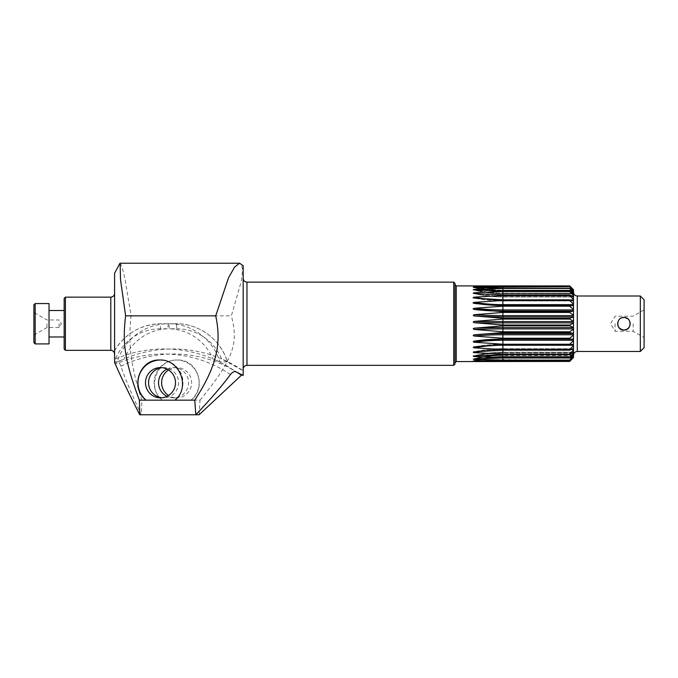 <?xml version="1.0" encoding="UTF-8"?>
<svg xmlns="http://www.w3.org/2000/svg" width="678" height="678" viewBox="0 0 678 678"><rect width="100%" height="100%" fill="white"/><g stroke="black" fill="none" stroke-linecap="round" stroke-linejoin="round"><path stroke-width="0.51" stroke-dasharray="3.39 2.54" d="M454.989 283.396L454.989 364.086M453.726 365.349L453.726 282.133M454.989 362.823L454.989 284.658L454.989 362.823M619.48 328.211L623.93 330.042C626.667 329.915 628.599 328.635 629.735 326.186L630.235 323.737C630.421 332.525 616.2 331.542 617.7 322.753M630.235 323.711L630.235 323.737C630.616 315.609 617.234 315.609 617.624 323.737L617.658 323.143M629.735 321.296L628.404 319.304L629.735 321.296M619.455 319.304L618.116 321.296C619.251 318.846 621.192 317.567 623.93 317.44L628.379 319.279L623.93 317.44L619.472 319.279M617.624 323.77L618.116 326.186L619.429 328.16M474.371 360.832C472.922 360.925 472.922 361.01 474.371 361.069L569.715 361.374L573.495 357.374L573.495 356.475L569.715 360.306L474.371 360.832C472.922 360.925 472.922 361.01 474.371 361.069A99.98 98.369 180 0 1 502.898 356.975L502.898 356.747A99.98 98.369 180 0 0 474.371 360.832A99.98 98.369 -0 0 1 502.898 356.747L502.898 356.975A99.98 98.369 -0 0 0 475.286 360.806M474.371 358.916C472.922 359.043 472.922 359.196 474.371 359.374C472.922 359.196 472.922 359.043 474.371 358.916L502.898 357.992L502.898 355.026A99.98 93.598 180 0 0 474.371 358.916A99.98 93.598 -0 0 1 502.898 355.026L502.898 357.992L569.715 357.992L573.495 353.399L573.495 352.204L569.715 354.577L502.898 354.577L474.371 355.865C472.922 356.052 472.922 356.272 474.371 356.543L502.898 357.637L569.715 357.637M478.024 359.56L569.715 360.094L573.495 355.908L573.495 354.857L569.715 357.992M502.898 357.637L502.898 352.204C492.847 352.213 483.016 353.484 473.397 356.018L473.058 356.213M474.371 351.789L502.898 350.17L502.898 348.661A99.98 75.292 180 0 0 474.371 351.789A99.98 75.292 0 0 1 502.898 348.661L502.898 350.17L569.715 350.17L573.495 345.636L573.495 344.212L569.715 344.916L502.898 344.916L474.371 346.805C472.922 347.085 472.922 347.424 474.371 347.831L502.898 349.585L569.715 349.585M474.32 351.797L473.295 352.018M502.898 354.102L502.898 349.517A99.98 75.292 180 0 0 474.371 352.653L502.898 354.102L569.715 354.102L573.495 349.941L573.495 348.619L569.715 350.17M474.329 346.814L502.898 344.221A99.98 62.334 180 0 0 474.371 346.805A99.98 62.334 0 0 1 502.898 344.221L502.898 344.916M474.371 341.085C472.922 341.39 472.922 341.78 474.371 342.237L502.898 344.238L569.715 344.238L573.495 340.627L573.495 339.102L569.715 338.975L502.898 338.975L474.371 341.085A99.98 47.375 180 0 1 502.898 339.119L502.898 338.975M473.066 335.474L474.371 336.051L502.898 338.237L569.715 338.237L573.495 335.085L573.495 333.432L569.715 332.551L502.898 332.551L473.388 335.076M473.058 328.847L474.371 329.466L502.898 331.762L569.715 331.762L573.495 329.169L573.495 327.449L569.715 325.838L502.898 325.838L474.371 328.169L473.058 328.805M474.371 321.389L473.058 322.042L474.371 322.703L502.898 325.033L569.715 325.033L573.495 323.084L573.495 321.347L569.715 319.067L502.898 319.067L474.371 321.389A99.98 4.483 180 0 0 502.898 321.575L502.898 319.067M502.898 318.262L502.898 316.889A99.98 22.247 180 0 1 474.371 315.965L502.898 318.262L569.715 318.262L573.495 317.016L573.495 315.321L569.715 312.439L502.898 312.439L474.371 314.685A99.98 22.247 180 0 0 502.898 315.609L502.898 312.439M502.898 311.668L502.898 311.117A99.98 39.29 180 0 1 474.371 309.482L502.898 311.668L569.715 311.668L573.495 311.16L573.495 309.566L569.715 306.176L502.898 306.176L474.253 308.295M473.863 308.371L473.117 308.727M573.495 309.566L573.495 305.719L502.898 305.744A99.98 55.079 180 0 1 474.371 303.456L502.898 305.464L573.495 305.719L573.495 304.269L569.715 300.473L502.898 300.473L473.769 302.473M473.32 303.185L502.898 305.744L502.898 304.651A99.98 55.079 180 0 1 474.371 302.363M473.829 297.989L502.898 300.973L573.495 300.973L502.898 300.973L502.898 300.007L502.898 300.973L573.495 300.854L502.898 300.956L502.898 299.846L502.898 300.973L473.829 297.989L502.898 299.846L569.715 299.846L573.495 300.973L573.495 299.6L569.715 295.523L502.898 295.523L474.371 297.134A99.98 69.088 180 0 0 502.898 300.007L502.898 295.523M474.371 292.76C472.922 292.964 472.922 293.218 474.371 293.532L502.898 294.998L569.715 294.998L573.495 296.718L573.495 295.701L569.715 291.481L502.898 291.481L474.371 292.76C472.922 292.964 472.922 293.218 474.371 293.532A99.98 80.885 180 0 0 502.898 296.896L502.898 296.125A99.98 80.885 180 0 1 474.371 292.76M474.371 289.387C472.922 289.531 472.922 289.718 474.371 289.955L502.898 291.065L569.715 291.065L573.495 293.455L573.495 292.71L569.715 288.472L502.898 288.472L474.371 289.387A99.98 90.072 180 0 0 502.898 293.125L502.898 288.472M473.134 287.328L473.142 287.336C482.838 290.226 492.753 291.676 502.898 291.684L502.898 291.116A99.98 96.378 180 0 1 474.371 287.116C472.922 287.218 472.922 287.336 474.371 287.464L502.898 288.192L569.715 288.192L573.495 291.167L569.715 286.599L474.371 287.116M474.371 286.014C472.922 286.057 472.922 286.099 474.371 286.133L569.715 286.455L573.495 289.93L573.495 290.591L573.495 289.769L569.715 285.921L474.371 286.014C472.922 286.057 472.922 286.099 474.371 286.133A99.98 99.573 180 0 0 502.898 290.277L502.898 290.159A99.98 99.573 180 0 1 474.371 286.014M573.495 289.93L573.495 290.709M573.495 291.167L573.495 292.71M573.495 293.455L573.495 295.701M573.495 296.718L573.495 299.6M573.495 344.28L573.495 340.627M573.495 348.797L573.495 345.636M573.495 352.509L573.495 349.941M573.495 355.297L573.495 353.399M573.495 357.069L573.495 355.908M569.715 295.523L569.715 294.998M569.715 300.473L569.715 299.846M569.715 306.176L569.715 305.464M569.715 312.439L569.715 311.668M569.715 319.067L569.715 318.262M569.715 325.838L569.715 325.033M569.715 332.551L569.715 331.762M569.715 338.975L569.715 338.237M569.715 344.916L569.715 344.238M569.715 354.577L569.715 354.102M569.715 361.442L502.898 361.442L502.898 357.026L573.495 357.772L573.495 357.026L573.495 357.772L569.715 361.374M573.495 357.399L502.898 357.399A99.98 99.98 0 0 0 474.371 361.56C472.854 361.56 472.854 361.56 474.371 361.56A99.98 99.98 0 0 1 502.898 357.399L502.898 361.442M573.495 300.854L573.495 304.269M573.495 311.16L573.495 315.321M573.495 317.016L573.495 321.347M573.495 323.084L573.495 327.449M573.495 329.169L573.495 333.432M573.495 335.085L573.495 339.102M573.495 355.264L573.495 292.218L573.495 355.264M59.113 323.737L59.113 327.525L59.113 323.737M33.9 323.737L33.9 335.085L33.9 323.737M47.002 323.737L47.002 327.525L47.002 323.737M615.107 323.737L615.107 331.305L615.107 323.737M644.1 323.737L644.1 337.61L644.1 323.737M633.184 323.737L633.184 331.305L633.184 323.737M65.419 297.142L65.419 350.34M64.156 349.085L64.156 298.396M64.156 336.974L64.156 310.507L64.156 336.974M35.163 303.566L35.163 343.916M33.9 342.653L33.9 304.829M49.028 303.566L49.028 343.916M644.1 299.786L644.1 347.695M640.32 351.475L640.32 296.006M114.59 354.128L114.59 293.354L114.59 354.128M199.086 414.775L200.018 400.164L162.22 400.164A22.696 22.51 90 0 1 176.611 360.026A22.696 22.51 90 0 1 191.001 400.164C207.4 387.867 197.629 359.06 177.382 360.026C157.169 359.06 146.295 387.867 162.22 400.164L141.821 400.164L141.287 414.775C131.837 394.562 125.049 378.392 120.904 366.256C119.794 363.357 118.675 361.933 117.548 361.984L114.59 362.874L114.59 273.31M114.59 362.874L114.59 350.67A54.215 53.765 90 0 1 161.05 323.737L168.551 323.737A54.215 53.765 90 0 1 219.892 361.849L227.384 361.849A54.215 53.765 -90 0 0 176.043 323.737L168.542 323.737A54.215 53.765 -90 0 0 117.201 361.849L114.59 361.849M114.59 362.611L114.59 350.611C125.345 333.364 140.829 324.406 161.05 323.737L168.542 323.737A5.043 0.644 90 0 1 169.186 328.788L176.695 328.788A5.043 0.644 90 0 0 176.043 323.737L168.551 323.737A5.043 0.644 -90 0 0 167.907 328.788L160.406 328.788A5.043 0.644 -90 0 1 161.05 323.737M243.182 369.129L243.182 278.353L243.182 369.129M243.182 265.751L243.182 375.493M49.028 336.974L49.028 310.507L49.028 336.974M160.101 360.026A22.696 22.51 90 0 1 174.873 400.164M160.483 397.85L163.551 397.85A15.128 15.001 -90 0 0 178.551 382.723A15.128 15.001 -90 0 0 162.017 367.671M162.017 397.766A15.128 15.001 -90 0 0 163.551 397.85M167.017 369.095A15.128 15.001 90 0 1 188.552 382.723A15.128 15.001 90 0 1 173.551 397.85L176.611 397.85A15.128 15.001 90 0 1 168.551 395.477M168.551 369.959A15.128 15.001 90 0 1 191.62 382.723A15.128 15.001 90 0 1 176.611 397.85M173.551 397.85A15.128 15.001 90 0 1 167.017 396.342M120.125 263.225L122.057 267.013L124.752 277.683L131.1 315.838C128.159 342.754 130.176 364.306 141.821 400.164M131.1 315.838L231.376 315.838L241.41 280.904L242.631 269.488L240.978 263.759M200.018 400.164C236.02 356.399 237.953 341.39 231.376 315.838M243.182 373.807L241.427 375.205M117.201 361.849L124.227 358.925A49.172 48.765 90 0 1 169.186 328.788M176.695 328.788A49.172 48.765 90 0 1 221.655 358.925L227.418 361.832C220.926 339.644 199.018 323.389 176.043 323.737M219.892 361.849L212.875 358.925A49.172 48.765 -90 0 0 167.907 328.788M221.655 358.925A126.066 125.032 -90 0 0 124.227 358.925M195.815 414.775L141.287 414.775M160.406 328.788A49.172 48.765 -90 0 0 115.438 358.925L114.59 359.298M115.438 358.925A126.066 125.032 90 0 1 212.875 358.925M246.962 282.133L246.962 365.349M502.898 361.374L502.898 360.306M573.495 356.975L502.898 356.975L573.495 356.975M573.495 356.747L502.898 356.747L573.495 356.747M502.898 360.094L502.898 355.484A99.98 93.598 180 0 0 474.371 359.374M573.495 355.484L502.898 355.484L502.898 354.857L502.898 355.484A99.98 93.598 -0 0 0 476.583 358.789M573.495 355.026L502.898 355.026L573.495 355.026M573.495 352.975L502.898 352.975A99.98 85.826 180 0 0 474.371 356.543M473.397 356.018C483.016 353.484 492.847 352.213 502.898 352.204L573.495 352.204L502.898 352.306A99.98 85.826 180 0 0 474.371 355.865A99.98 85.826 -0 0 1 502.898 352.306L502.898 352.975A99.98 85.826 -0 0 0 478.736 355.518M573.495 352.306L502.898 352.306L573.495 352.306M573.495 349.517L502.898 349.517L502.898 348.619L502.898 349.517A99.98 75.292 0 0 0 483.711 350.924M573.495 348.661L502.898 348.661L573.495 348.661M502.898 349.585L502.898 345.238A99.98 62.334 180 0 0 474.371 347.831M573.495 345.238L502.898 345.238L502.898 344.212L473.998 346.865M573.495 344.221L502.898 344.221L573.495 344.212M502.898 344.238L502.898 340.271A99.98 47.375 180 0 0 474.371 342.237M573.495 340.271L502.898 340.271L502.898 339.119L573.495 339.119M502.898 338.237L502.898 334.762A99.98 30.891 180 0 0 474.371 336.051M573.495 334.762L502.898 334.762L502.898 333.517A99.98 30.891 180 0 0 474.371 334.805M573.495 333.517L502.898 333.517L502.898 332.551M502.898 331.762L502.898 328.906A99.98 13.424 180 0 0 474.371 329.466M573.495 328.906L502.898 328.906L502.898 327.61A99.98 13.424 180 0 0 474.371 328.169M573.495 327.61L502.898 327.61L502.898 325.838M502.898 325.033L502.898 322.889A99.98 4.483 180 0 1 474.371 322.703M573.495 322.889L502.898 322.889L502.898 321.575L573.495 321.575M573.495 316.889L502.898 316.889L502.898 315.609L573.495 315.609M573.495 311.117L502.898 311.117L502.898 309.905A99.98 39.29 180 0 1 474.371 308.278M573.495 309.905L502.898 309.905L502.898 306.176M573.495 304.651L502.898 304.651L502.898 300.473M502.898 300.956A99.98 69.088 180 0 1 474.371 298.083A99.98 69.088 0 0 0 502.898 300.956M573.495 300.007L502.898 300.007A99.98 69.088 0 0 1 491.423 299.549M573.495 296.125L502.898 296.125L502.898 296.956L573.495 296.896L502.898 296.896L502.898 294.998L502.898 296.896A99.98 80.885 0 0 1 474.371 293.532M502.898 294.998L502.898 291.481M573.495 293.125L502.898 293.125L502.898 293.828L573.495 293.693L502.898 293.693L502.898 291.065L502.898 293.693A99.98 90.072 180 0 1 474.371 289.955A99.98 90.072 0 0 0 502.898 293.693L502.898 293.125A99.98 90.072 0 0 1 477.498 290.176M502.898 291.464A99.98 96.378 180 0 1 474.371 287.464A99.98 96.378 0 0 0 502.898 291.464L502.898 288.192L502.898 291.464L573.495 291.464L502.898 291.464M573.495 291.116L502.898 291.116L502.898 286.599M502.898 286.455L502.898 290.159L573.495 290.159L502.898 290.159L502.898 290.591L573.495 290.277L502.898 290.277L502.898 286.455L502.898 290.277A99.98 99.573 -0 0 1 474.371 286.133M474.803 286.141A99.98 99.573 -0 0 0 502.898 290.159L502.898 285.921M502.898 288.192L502.898 291.116A99.98 96.378 0 0 1 475.871 287.531M573.435 291.116L502.898 291.116L502.898 291.684C492.753 291.676 482.838 290.226 473.142 287.336M502.898 291.065L502.898 293.125L572.986 293.125M572.198 296.125L502.898 296.125A99.98 80.885 0 0 1 480.6 294.083M502.898 299.846L570.325 300.007M502.898 305.464L502.898 305.744A99.98 55.079 0 0 1 474.371 303.456M573.495 305.744L502.898 305.744L573.495 305.744L502.898 305.744L474.193 303.43M571.512 349.517L502.898 349.517L502.898 350.17M572.656 352.975L502.898 352.975L502.898 354.577M573.232 355.484L502.898 355.484L502.898 357.992M456.252 285.921L456.252 361.56M110.802 350.34L110.802 297.142M577.283 296.006L577.283 351.475M121.964 359.891A126.074 125.04 -90 0 0 117.548 361.984M223.842 359.891A126.074 125.04 90 0 1 243.182 370.756L222.528 359.306M215.129 359.891A126.074 125.04 90 0 1 235.961 371.79M120.904 366.256A121.031 120.04 90 0 1 237.402 372.544M230.444 374.536A121.031 120.04 -90 0 0 115.37 364.171M502.898 356.475C492.736 356.484 482.804 357.967 473.1 360.933C482.804 357.967 492.736 356.484 502.898 356.475L573.495 356.475L502.898 356.475M502.898 354.857C492.779 354.865 482.88 356.264 473.21 359.06C482.88 356.264 492.779 354.865 502.898 354.857L573.495 354.857L502.898 354.857M502.898 348.619L473.668 351.899L502.898 348.619L573.495 348.619L502.898 348.619M502.898 296.956C492.889 296.956 483.1 295.761 473.524 293.396C483.1 295.761 492.889 296.956 502.898 296.956L573.495 296.956L502.898 296.956M502.898 293.828C492.804 293.82 482.939 292.481 473.295 289.803C482.939 292.481 492.804 293.82 502.898 293.828L573.495 293.828L502.898 293.828M573.495 291.684L502.898 291.684L573.495 291.684M502.898 290.591C492.728 290.582 482.778 289.082 473.066 286.074C482.778 289.082 492.728 290.582 502.898 290.591L573.495 290.591L502.898 290.591M473.058 361.56C482.778 358.543 492.72 357.035 502.898 357.026L573.495 357.026M33.9 335.085L47.002 327.525L59.113 327.525L61.384 323.737L59.113 319.957L47.002 319.957L33.9 312.397M644.1 309.871L633.184 316.177L615.107 316.177L610.556 323.737L615.107 331.305L633.184 331.305L644.1 337.61M176.611 360.026L177.382 360.026M160.483 367.586L163.551 367.586M159.711 360.026L160.483 360.026M173.551 367.586L176.611 367.586"/><path stroke-width="1.02" d="M453.726 365.349L454.989 364.086L454.989 283.396L453.726 282.133L453.726 365.349L246.962 365.349L246.962 282.133C244.665 281.912 243.41 280.65 243.182 278.353M623.93 330.042C615.793 330.432 615.793 317.05 623.93 317.44C632.057 317.05 632.057 330.432 623.93 330.042M617.624 323.77L618.116 326.186L619.472 328.194L621.514 329.559L623.93 330.042L626.345 329.559L628.387 328.194L629.735 326.186L630.235 323.711M630.201 323.143L629.735 321.296L630.201 323.143M475.286 360.806A99.98 98.369 -0 0 0 474.371 361.069C472.922 360.984 472.922 360.908 474.371 360.832L569.715 360.306L573.495 357.069L569.715 361.374L474.676 361.077M476.583 358.789A99.98 93.598 -0 0 0 474.371 359.374C472.922 359.264 472.922 359.103 474.371 358.916L502.898 357.992L569.715 357.992L573.495 355.297L569.715 360.094L502.898 360.094L474.371 359.374C472.922 359.264 472.922 359.103 474.371 358.916L474.286 358.925M474.371 359.374L478.024 359.56M474.371 355.865L502.898 354.577L569.715 354.577L573.495 352.509L573.495 353.399L569.715 357.637L502.898 357.637L474.371 356.543C472.922 356.365 472.922 356.145 474.371 355.865C472.922 356.052 472.922 356.272 474.371 356.543C472.922 356.365 472.922 356.145 474.371 355.865L474.329 355.874M473.295 352.018L474.371 352.653C472.922 352.424 472.922 352.136 474.371 351.789L474.32 351.797M473.998 346.865L502.898 344.916L569.715 344.916L573.495 344.28L573.495 345.636L569.715 349.585L502.898 349.585L474.371 347.831C472.922 347.568 472.922 347.221 474.371 346.805L474.329 346.814M502.898 312.439L502.898 315.609A99.98 22.247 0 0 1 474.371 314.685C472.922 315.109 472.922 315.533 474.371 315.965C472.922 315.541 472.922 315.117 474.371 314.685L502.898 312.439L569.715 312.439L573.495 315.321L573.495 317.016L569.715 318.262L502.898 318.262L474.371 315.965A99.98 22.247 0 0 0 502.898 316.889L502.898 318.262M473.117 308.727L474.371 309.482C472.922 309.16 472.922 308.761 474.371 308.278L502.898 306.176L569.715 306.176L573.495 309.566L573.495 311.16L569.715 311.668L502.898 311.668L474.371 309.482A99.98 39.29 0 0 0 502.898 311.117L502.898 311.668M473.769 302.473L473.058 302.888M491.423 299.549A99.98 69.088 0 0 1 474.371 297.134L502.898 295.523L569.715 295.523L573.495 299.6L573.495 300.854L569.715 299.846L502.898 299.846L474.371 298.083C472.922 297.828 472.922 297.515 474.371 297.134L473.058 297.617M473.083 297.684L474.371 298.083M474.371 289.387C472.922 289.531 472.922 289.718 474.371 289.955C472.922 289.794 472.922 289.608 474.371 289.387L502.898 288.472L569.715 288.472L573.495 292.71L573.495 293.455L569.715 291.065L502.898 291.065L474.371 289.955C472.922 289.794 472.922 289.608 474.371 289.387A99.98 90.072 0 0 0 477.498 290.176M474.371 287.116C472.922 287.218 472.922 287.336 474.371 287.464C472.922 287.345 472.922 287.226 474.371 287.116L569.715 286.599L573.495 290.709L569.715 288.192L502.898 288.192L474.371 287.464C472.922 287.345 472.922 287.226 474.371 287.116A99.98 96.378 0 0 0 475.871 287.531M474.371 286.133C472.922 286.082 472.922 286.048 474.371 286.014L569.715 285.921L573.495 289.769L569.715 286.455L474.371 286.133C472.922 286.082 472.922 286.048 474.371 286.014A99.98 99.573 -0 0 0 474.803 286.141M474.371 293.532C472.922 293.32 472.922 293.066 474.371 292.76L502.898 291.481L569.715 291.481L573.495 295.701L573.495 296.718L569.715 294.998L502.898 294.998L474.371 293.532C472.922 293.32 472.922 293.066 474.371 292.76A99.98 80.885 0 0 0 480.6 294.083M474.371 303.456C472.922 303.159 472.922 302.795 474.371 302.363L502.898 300.473L569.715 300.473L573.495 304.269L573.495 305.719L502.898 305.464L474.371 303.456M474.371 322.703C472.922 322.203 472.922 321.762 474.371 321.389L502.898 319.067L569.715 319.067L573.495 321.347L573.495 323.084L569.715 325.033L502.898 325.033L474.371 322.703A99.98 4.483 0 0 0 502.898 322.889L502.898 325.033M474.371 329.466C472.922 328.974 472.922 328.542 474.371 328.169L502.898 325.838L569.715 325.838L573.495 327.449L573.495 329.169L569.715 331.762L502.898 331.762L474.371 329.466A99.98 13.424 0 0 1 502.898 328.906L502.898 331.762M474.371 336.051C472.922 335.72 472.922 335.305 474.371 334.805L502.898 332.551L569.715 332.551L573.495 333.432L573.495 335.085L569.715 338.237L502.898 338.237L474.371 336.051A99.98 30.891 0 0 1 502.898 334.762L502.898 338.237M474.371 342.237C472.922 341.932 472.922 341.551 474.371 341.085L502.898 338.975L573.495 339.102L573.495 340.627L569.715 344.238L502.898 344.238L474.371 342.237A99.98 47.375 0 0 1 502.898 340.271L502.898 344.238M473.668 351.899L502.898 350.17L569.715 350.17L573.495 348.797L573.495 349.941L569.715 354.102L502.898 354.102L474.371 352.653A99.98 75.292 0 0 1 483.711 350.924M474.371 361.069C472.922 360.984 472.922 360.908 474.371 360.832M473.058 361.56L456.252 361.56L456.252 285.921L454.989 284.658M502.898 361.442L474.371 361.56C472.854 361.56 472.854 361.56 474.371 361.56L569.715 361.442L573.495 357.374M569.715 354.102L569.715 354.577M569.715 349.585L569.715 350.17M569.715 344.238L569.715 344.916M569.715 338.237L569.715 338.975M569.715 331.762L569.715 332.551M569.715 325.033L569.715 325.838M569.715 318.262L569.715 319.067M569.715 311.668L569.715 312.439M569.715 305.464L569.715 306.176M569.715 299.846L569.715 300.473M569.715 294.998L569.715 295.523M573.495 289.769L569.715 285.921L456.252 285.921M573.495 357.069L573.495 355.908M573.495 355.297L573.495 353.399M573.495 352.509L573.495 349.941M573.495 348.797L573.495 345.636M573.495 344.28L573.495 340.627M573.495 339.102L573.495 335.085M573.495 333.432L573.495 329.169M573.495 327.449L573.495 323.084M573.495 321.347L573.495 317.016M573.495 315.321L573.495 311.16M573.495 309.566L573.495 305.719M573.495 304.269L573.495 300.854M573.495 299.6L573.495 296.718M573.495 295.701L573.495 293.455M573.495 292.71L573.495 291.167M573.495 290.709L573.495 289.93M65.419 350.34L65.419 297.142L64.156 298.396L64.156 349.085L65.419 350.34L110.802 350.34C113.099 350.568 114.362 351.831 114.59 354.128M35.163 343.916L35.163 303.566L33.9 304.829L33.9 342.653L35.163 343.916L49.028 343.916L49.028 303.566L35.163 303.566M640.32 351.475L644.1 347.695L644.1 299.786L640.32 296.006L640.32 351.475L577.283 351.475L577.283 296.006C574.986 295.778 573.724 294.523 573.495 292.218M454.989 362.823L456.252 361.56M119.82 263.462L114.59 273.31L114.59 362.611L115.37 364.171C120.345 375.714 128.473 392.579 139.761 414.775L139.371 400.164C123.981 359.111 122.532 341.78 125.616 315.838L120.514 279.607L120.125 263.225L239.614 263.225L234.554 267.098L228.537 277.802L215.706 315.838C221.587 343.026 217.206 365.595 194.756 400.164L195.815 414.775C210.773 398.986 222.316 385.57 230.444 374.536C232.512 372.095 234.359 371.18 235.961 371.79L243.182 375.493L243.182 265.751L239.614 263.225M573.495 355.264C573.724 352.958 574.986 351.704 577.283 351.475M243.182 369.129C243.41 366.832 244.665 365.569 246.962 365.349M64.156 336.974L49.028 336.974M160.483 397.85A15.128 15.001 90 0 1 145.482 382.723A15.128 15.001 90 0 1 160.483 367.586A15.128 15.001 90 0 1 175.492 382.723A15.128 15.001 90 0 1 160.483 397.85M139.371 400.164L194.756 400.164M174.873 400.164C190.806 387.867 179.924 359.06 159.711 360.026C139.465 359.06 129.693 387.867 146.092 400.164A22.696 22.51 90 0 1 160.101 360.026M162.017 367.671A15.128 15.001 -90 0 0 162.017 397.766M168.551 395.477A15.128 15.001 90 0 1 168.551 369.959M167.017 396.342A15.128 15.001 90 0 1 167.017 369.095M241.834 374.832L199.086 414.775L139.761 414.775M125.616 315.838L215.706 315.838M502.898 285.921L502.898 286.455M502.898 286.599L502.898 288.192M502.898 288.472L502.898 291.065M573.495 293.125L572.986 293.125M502.898 291.481L502.898 294.998M573.495 296.125L572.198 296.125M502.898 295.523L502.898 299.846M573.495 300.007L570.325 300.007M502.898 300.473L502.898 304.651A99.98 55.079 0 0 1 474.371 302.363M573.495 304.651L502.898 304.651L502.898 305.464M502.898 306.176L502.898 309.905A99.98 39.29 0 0 1 474.371 308.278M573.495 309.905L502.898 309.905L502.898 311.117L573.495 311.117M573.495 315.609L502.898 315.609L502.898 316.889L573.495 316.889M502.898 319.067L502.898 321.575A99.98 4.483 0 0 1 474.371 321.389M573.495 321.575L502.898 321.575L502.898 322.889L573.495 322.889M502.898 325.838L502.898 327.61A99.98 13.424 0 0 0 474.371 328.169M573.495 327.61L502.898 327.61L502.898 328.906L573.495 328.906M502.898 332.551L502.898 333.517A99.98 30.891 0 0 0 474.371 334.805M573.495 333.517L502.898 333.517L502.898 334.762L573.495 334.762M502.898 338.975L502.898 339.119A99.98 47.375 0 0 0 474.371 341.085M573.495 339.119L502.898 339.119L502.898 340.271L573.495 340.271M502.898 344.916L502.898 345.238A99.98 62.334 0 0 0 474.371 347.831M573.495 345.238L502.898 345.238L502.898 349.585M502.898 350.17L502.898 354.102M573.495 349.517L571.512 349.517M478.736 355.518A99.98 85.826 -0 0 0 474.371 356.543M502.898 354.577L502.898 357.637M573.495 352.975L572.656 352.975M502.898 357.992L502.898 360.094M502.898 360.306L502.898 361.374M65.419 297.142L110.802 297.142L110.802 350.34M237.402 372.544A121.031 120.04 90 0 1 241.427 375.205M453.726 282.133L246.962 282.133M640.32 296.006L577.283 296.006M110.802 297.142C113.099 296.913 114.362 295.65 114.59 293.354M64.156 310.507L49.028 310.507"/></g></svg>
